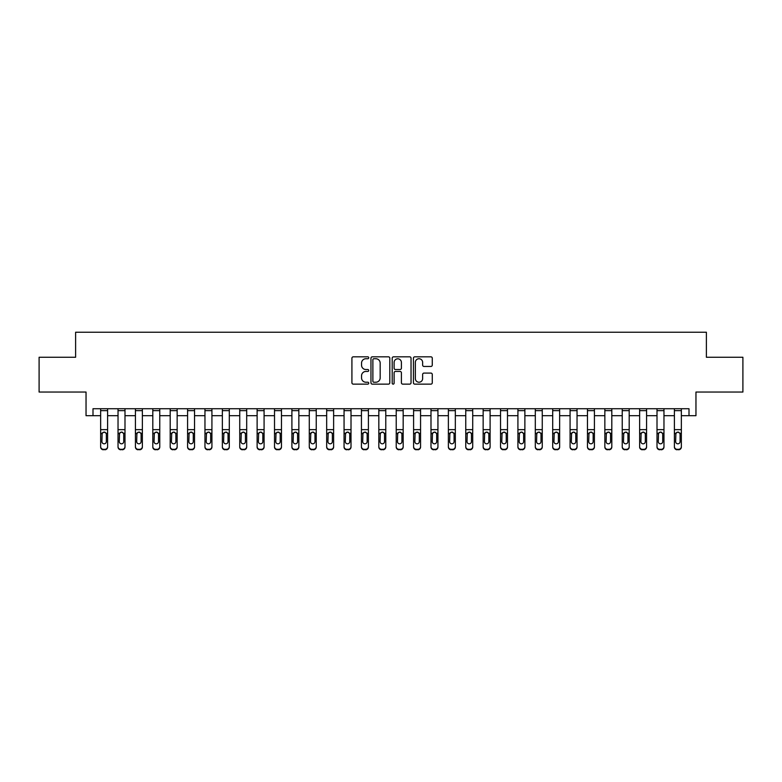<?xml version="1.0" encoding="UTF-8"?>
<svg xmlns="http://www.w3.org/2000/svg" width="782" height="782" viewBox="0 0 782 782"><rect width="100%" height="100%" fill="white"/><g stroke="black" fill="none" stroke-linecap="round" stroke-linejoin="round"><path stroke-width="1.17" d="M368.742 357.785A0.958 0.958 0 0 0 367.794 356.827L353.288 356.827A1.369 1.369 0 0 0 351.92 358.195L351.92 382.769A1.369 1.369 0 0 0 353.288 384.138L367.794 384.138A0.958 0.958 0 0 0 368.742 383.18A0.958 0.958 0 0 0 367.794 382.222L365.917 382.222A4.369 4.369 0 0 1 361.548 377.853L361.548 375.81A4.369 4.369 0 0 1 365.917 371.44L367.794 371.44A0.958 0.958 0 0 0 368.742 370.482A0.958 0.958 0 0 0 367.794 369.524L365.917 369.524A4.369 4.369 0 0 1 361.548 365.155L361.548 363.112A4.369 4.369 0 0 1 365.917 358.743L367.794 358.743A0.958 0.958 0 0 0 368.742 357.785M430.902 366.455A1.369 1.369 0 0 0 432.27 365.086L432.27 358.195A1.369 1.369 0 0 0 430.902 356.827L414.792 356.827A1.369 1.369 0 0 0 413.424 358.195L413.424 382.769A1.369 1.369 0 0 0 414.792 384.138L430.902 384.138A1.369 1.369 0 0 0 432.27 382.769L432.27 374.441A1.369 1.369 0 0 0 430.902 373.082L424.01 373.082A1.369 1.369 0 0 0 422.642 374.441L422.642 378.576A3.656 3.656 0 0 1 418.986 382.222A3.656 3.656 0 0 1 415.34 378.576L415.34 362.398A3.656 3.656 0 0 1 418.986 358.743A3.656 3.656 0 0 1 422.642 362.398L422.642 365.086A1.369 1.369 0 0 0 424.01 366.455L430.902 366.455M92.999 415.692L92.999 408.732L689.001 408.732L689.001 415.692L695.96 415.692L695.96 392.046L742.9 392.046L742.9 357.266L706.39 357.266L706.39 332.233L75.61 332.233L75.61 357.266L39.1 357.266L39.1 392.046L86.04 392.046L86.04 415.692L100.643 415.692M389.807 358.195A1.369 1.369 0 0 0 388.439 356.827L372.33 356.827A1.369 1.369 0 0 0 370.961 358.195L370.961 382.769A1.369 1.369 0 0 0 372.33 384.138L388.439 384.138A1.369 1.369 0 0 0 389.807 382.769L389.807 358.195M393.561 356.827L409.67 356.827A1.369 1.369 0 0 1 411.039 358.195L411.039 382.769A1.369 1.369 0 0 1 409.67 384.138L402.779 384.138A1.369 1.369 0 0 1 401.41 382.769L401.41 372.809A1.369 1.369 0 0 0 400.042 371.44L395.467 371.44A1.369 1.369 0 0 0 394.108 372.809L394.108 383.18A0.958 0.958 0 0 1 393.151 384.138A0.958 0.958 0 0 1 392.193 383.18L392.193 358.195A1.369 1.369 0 0 1 393.561 356.827M107.603 415.692L118.033 415.692M124.993 415.692L135.423 415.692M142.373 415.692L152.803 415.692M159.763 415.692L170.193 415.692M177.152 415.692L187.582 415.692M194.532 415.692L204.962 415.692M211.922 415.692L222.352 415.692M229.302 415.692L239.742 415.692M246.692 415.692L257.122 415.692M264.081 415.692L274.511 415.692M281.461 415.692L291.901 415.692M298.851 415.692L309.281 415.692M316.241 415.692L326.671 415.692M333.621 415.692L344.06 415.692M351.01 415.692L361.44 415.692M368.4 415.692L378.83 415.692M385.78 415.692L396.22 415.692M403.17 415.692L413.6 415.692M420.56 415.692L430.99 415.692M437.94 415.692L448.379 415.692M455.329 415.692L465.759 415.692M472.719 415.692L483.149 415.692M490.099 415.692L500.539 415.692M507.489 415.692L517.919 415.692M524.878 415.692L535.308 415.692M542.258 415.692L552.698 415.692M559.648 415.692L570.078 415.692M577.038 415.692L587.468 415.692M594.418 415.692L604.848 415.692M611.807 415.692L622.237 415.692M629.197 415.692L639.627 415.692M646.577 415.692L657.007 415.692M663.967 415.692L674.397 415.692M681.357 415.692L689.001 415.692M373.835 358.743A0.958 0.958 0 0 0 372.877 359.7L372.877 381.274A0.958 0.958 0 0 0 373.835 382.222L375.81 382.222A4.369 4.369 0 0 0 380.179 377.853L380.179 363.112A4.369 4.369 0 0 0 375.81 358.743L373.835 358.743M401.41 362.467A3.656 3.656 0 0 0 397.755 358.811A3.656 3.656 0 0 0 394.108 362.467L394.108 368.166A1.369 1.369 0 0 0 395.467 369.524L400.042 369.524A1.369 1.369 0 0 0 401.41 368.166L401.41 362.467M100.643 433.687L100.643 446.571A2.786 2.757 -0 0 0 103.429 449.327L104.817 449.327A2.786 2.757 -0 0 0 107.603 446.571L107.603 447.011A2.786 2.757 180 0 1 104.817 449.767L104.817 449.327M106.352 441.605L106.352 434.274L106.352 441.605A2.229 2.209 180 0 1 104.123 443.814A2.229 2.209 180 0 0 106.352 441.605M101.904 442.035L101.904 441.605A2.229 2.209 180 0 0 104.123 443.814M102.96 432.368L101.904 434.108M105.287 432.368L104.123 432.035L106.108 433.248L106.352 434.274M107.603 408.732L107.603 447.011M100.643 408.732L100.643 446.571M103.429 449.327L104.817 449.767M103.429 449.767A2.786 2.757 180 0 1 100.643 447.011M100.643 433.248L102.149 433.248L101.904 441.605M102.149 433.248L104.123 432.035M118.033 433.687L118.033 446.571A2.786 2.757 -0 0 0 120.819 449.327L122.207 449.327A2.786 2.757 -0 0 0 124.993 446.571L124.993 447.011A2.786 2.757 180 0 1 122.207 449.767L122.207 449.327M123.732 441.605L123.732 434.274L123.732 441.605A2.229 2.209 180 0 1 121.513 443.814A2.229 2.209 180 0 0 123.732 441.605M119.284 442.035L119.284 441.605A2.229 2.209 180 0 0 121.513 443.814M120.35 432.368L119.284 434.108M122.676 432.368L121.513 432.035L123.488 433.248L123.732 434.274M135.423 433.687L135.423 446.571A2.786 2.757 -0 0 0 138.199 449.327L139.597 449.327A2.786 2.757 -0 0 0 142.373 446.571L142.373 447.011A2.786 2.757 180 0 1 139.597 449.767L139.597 449.327M141.122 441.605L141.122 434.274L141.122 441.605A2.229 2.209 180 0 1 138.893 443.814A2.229 2.209 180 0 0 141.122 441.605M136.674 442.035L136.674 441.605A2.229 2.209 180 0 0 138.893 443.814M137.74 432.368L136.674 434.108M140.056 432.368L138.893 432.035L140.877 433.248L141.122 434.274M152.803 433.687L152.803 446.571A2.786 2.757 -0 0 0 155.589 449.327L156.977 449.327A2.786 2.757 -0 0 0 159.763 446.571L159.763 447.011A2.786 2.757 180 0 1 156.977 449.767L156.977 449.327M158.511 441.605L158.511 434.274L158.511 441.605A2.229 2.209 180 0 1 156.283 443.814A2.229 2.209 180 0 0 158.511 441.605M154.054 442.035L154.054 441.605A2.229 2.209 180 0 0 156.283 443.814M155.119 432.368L154.054 434.108M157.446 432.368L156.283 432.035L158.267 433.248L158.511 434.274M124.993 408.732L124.993 447.011M118.033 408.732L118.033 446.571M120.819 449.327L122.207 449.767M120.819 449.767A2.786 2.757 180 0 1 118.033 447.011M118.033 433.248L119.529 433.248L119.284 441.605M119.529 433.248L121.513 432.035M142.373 408.732L142.373 447.011M135.423 408.732L135.423 446.571M138.199 449.327L139.597 449.767M138.199 449.767A2.786 2.757 180 0 1 135.423 447.011M135.423 433.248L136.918 433.248L136.674 441.605M136.918 433.248L138.893 432.035M159.763 408.732L159.763 447.011M152.803 408.732L152.803 446.571M155.589 449.327L156.977 449.767M155.589 449.767A2.786 2.757 180 0 1 152.803 447.011M152.803 433.248L154.308 433.248L154.054 441.605M154.308 433.248L156.283 432.035M170.193 433.687L170.193 446.571A2.786 2.757 -0 0 0 172.978 449.327L174.366 449.327A2.786 2.757 -0 0 0 177.152 446.571L177.152 447.011A2.786 2.757 180 0 1 174.366 449.767L174.366 449.327M175.891 441.605L175.891 434.274L175.891 441.605A2.229 2.209 180 0 1 173.672 443.814A2.229 2.209 180 0 0 175.891 441.605M171.444 442.035L171.444 441.605A2.229 2.209 180 0 0 173.672 443.814M172.509 432.368L171.444 434.108M174.836 432.368L173.672 432.035L175.647 433.248L175.891 434.274M177.152 408.732L177.152 447.011M170.193 408.732L170.193 446.571M172.978 449.327L174.366 449.767M172.978 449.767A2.786 2.757 180 0 1 170.193 447.011M170.193 433.248L171.688 433.248L171.444 441.605M171.688 433.248L173.672 432.035M187.582 433.687L187.582 446.571A2.786 2.757 -0 0 0 190.358 449.327L191.756 449.327A2.786 2.757 -0 0 0 194.532 446.571L194.532 447.011A2.786 2.757 180 0 1 191.756 449.767L191.756 449.327M193.281 441.605L193.281 434.274L193.281 441.605A2.229 2.209 180 0 1 191.052 443.814A2.229 2.209 180 0 0 193.281 441.605M188.833 442.035L188.833 441.605A2.229 2.209 180 0 0 191.052 443.814M189.899 432.368L188.833 434.108M192.216 432.368L191.052 432.035L193.037 433.248L193.281 434.274M204.962 433.687L204.962 446.571A2.786 2.757 -0 0 0 207.748 449.327L209.136 449.327A2.786 2.757 -0 0 0 211.922 446.571L211.922 447.011A2.786 2.757 180 0 1 209.136 449.767L209.136 449.327M210.671 441.605L210.671 434.274L210.671 441.605A2.229 2.209 180 0 1 208.442 443.814A2.229 2.209 180 0 0 210.671 441.605M206.213 442.035L206.213 441.605A2.229 2.209 180 0 0 208.442 443.814M207.279 432.368L206.213 434.108M209.605 432.368L208.442 432.035L210.426 433.248L210.671 434.274M222.352 433.687L222.352 446.571A2.786 2.757 -0 0 0 225.138 449.327L226.526 449.327A2.786 2.757 -0 0 0 229.302 446.571L229.302 447.011A2.786 2.757 180 0 1 226.526 449.767L226.526 449.327M228.051 441.605L228.051 434.274L228.051 441.605A2.229 2.209 180 0 1 225.832 443.814A2.229 2.209 180 0 0 228.051 441.605M223.603 442.035L223.603 441.605A2.229 2.209 180 0 0 225.832 443.814M224.669 432.368L223.603 434.108M226.995 432.368L225.832 432.035L227.806 433.248L228.051 434.274M239.742 433.687L239.742 446.571A2.786 2.757 -0 0 0 242.518 449.327L243.916 449.327A2.786 2.757 -0 0 0 246.692 446.571L246.692 447.011A2.786 2.757 180 0 1 243.916 449.767L243.916 449.327M245.44 441.605L245.44 434.274L245.44 441.605A2.229 2.209 180 0 1 243.212 443.814A2.229 2.209 180 0 0 245.44 441.605M240.993 442.035L240.993 441.605A2.229 2.209 180 0 0 243.212 443.814M242.058 432.368L240.993 434.108M244.375 432.368L243.212 432.035L245.196 433.248L245.44 434.274M257.122 433.687L257.122 446.571A2.786 2.757 -0 0 0 259.907 449.327L261.296 449.327A2.786 2.757 -0 0 0 264.081 446.571L264.081 447.011A2.786 2.757 180 0 1 261.296 449.767L261.296 449.327M262.83 441.605L262.83 434.274L262.83 441.605A2.229 2.209 180 0 1 260.602 443.814A2.229 2.209 180 0 0 262.83 441.605M258.373 442.035L258.373 441.605A2.229 2.209 180 0 0 260.602 443.814M259.438 432.368L258.373 434.108M261.765 432.368L260.602 432.035L262.586 433.248L262.83 434.274M194.532 408.732L194.532 447.011M187.582 408.732L187.582 446.571M190.358 449.327L191.756 449.767M190.358 449.767A2.786 2.757 180 0 1 187.582 447.011M187.582 433.248L189.078 433.248L188.833 441.605M189.078 433.248L191.052 432.035M211.922 408.732L211.922 447.011M204.962 408.732L204.962 446.571M207.748 449.327L209.136 449.767M207.748 449.767A2.786 2.757 180 0 1 204.962 447.011M204.962 433.248L206.468 433.248L206.213 441.605M206.468 433.248L208.442 432.035M229.302 408.732L229.302 447.011M222.352 408.732L222.352 446.571M225.138 449.327L226.526 449.767M225.138 449.767A2.786 2.757 180 0 1 222.352 447.011M222.352 433.248L223.847 433.248L223.603 441.605M223.847 433.248L225.832 432.035M246.692 408.732L246.692 447.011M239.742 408.732L239.742 446.571M242.518 449.327L243.916 449.767M242.518 449.767A2.786 2.757 180 0 1 239.742 447.011M239.742 433.248L241.237 433.248L240.993 441.605M241.237 433.248L243.212 432.035M264.081 408.732L264.081 447.011M257.122 408.732L257.122 446.571M259.907 449.327L261.296 449.767M259.907 449.767A2.786 2.757 180 0 1 257.122 447.011M257.122 433.248L258.627 433.248L258.373 441.605M258.627 433.248L260.602 432.035M274.511 433.687L274.511 446.571A2.786 2.757 -0 0 0 277.297 449.327L278.685 449.327A2.786 2.757 -0 0 0 281.461 446.571L281.461 447.011A2.786 2.757 180 0 1 278.685 449.767L278.685 449.327M280.21 441.605L280.21 434.274L280.21 441.605A2.229 2.209 180 0 1 277.991 443.814A2.229 2.209 180 0 0 280.21 441.605M275.763 442.035L275.763 441.605A2.229 2.209 180 0 0 277.991 443.814M276.828 432.368L275.763 434.108M279.154 432.368L277.991 432.035L279.966 433.248L280.21 434.274M281.461 408.732L281.461 447.011M274.511 408.732L274.511 446.571M277.297 449.327L278.685 449.767M277.297 449.767A2.786 2.757 180 0 1 274.511 447.011M274.511 433.248L276.007 433.248L275.763 441.605M276.007 433.248L277.991 432.035M291.901 433.687L291.901 446.571A2.786 2.757 -0 0 0 294.677 449.327L296.075 449.327A2.786 2.757 -0 0 0 298.851 446.571L298.851 447.011A2.786 2.757 180 0 1 296.075 449.767L296.075 449.327M297.6 441.605L297.6 434.274L297.6 441.605A2.229 2.209 180 0 1 295.371 443.814A2.229 2.209 180 0 0 297.6 441.605M293.152 442.035L293.152 441.605A2.229 2.209 180 0 0 295.371 443.814M294.218 432.368L293.152 434.108M296.534 432.368L295.371 432.035L297.356 433.248L297.6 434.274M298.851 408.732L298.851 447.011M291.901 408.732L291.901 446.571M294.677 449.327L296.075 449.767M294.677 449.767A2.786 2.757 180 0 1 291.901 447.011M291.901 433.248L293.397 433.248L293.152 441.605M293.397 433.248L295.371 432.035M309.281 433.687L309.281 446.571A2.786 2.757 -0 0 0 312.067 449.327L313.455 449.327A2.786 2.757 -0 0 0 316.241 446.571L316.241 447.011A2.786 2.757 180 0 1 313.455 449.767L313.455 449.327M314.99 441.605L314.99 434.274L314.99 441.605A2.229 2.209 180 0 1 312.761 443.814A2.229 2.209 180 0 0 314.99 441.605M310.532 442.035L310.532 441.605A2.229 2.209 180 0 0 312.761 443.814M311.598 432.368L310.532 434.108M313.924 432.368L312.761 432.035L314.745 433.248L314.99 434.274M316.241 408.732L316.241 447.011M309.281 408.732L309.281 446.571M312.067 449.327L313.455 449.767M312.067 449.767A2.786 2.757 180 0 1 309.281 447.011M309.281 433.248L310.786 433.248L310.532 441.605M310.786 433.248L312.761 432.035M326.671 433.687L326.671 446.571A2.786 2.757 -0 0 0 329.457 449.327L330.845 449.327A2.786 2.757 -0 0 0 333.621 446.571L333.621 447.011A2.786 2.757 180 0 1 330.845 449.767L330.845 449.327M332.37 441.605L332.37 434.274L332.37 441.605A2.229 2.209 180 0 1 330.151 443.814A2.229 2.209 180 0 0 332.37 441.605M327.922 442.035L327.922 441.605A2.229 2.209 180 0 0 330.151 443.814M328.987 432.368L327.922 434.108M331.314 432.368L330.151 432.035L332.125 433.248L332.37 434.274M333.621 408.732L333.621 447.011M326.671 408.732L326.671 446.571M329.457 449.327L330.845 449.767M329.457 449.767A2.786 2.757 180 0 1 326.671 447.011M326.671 433.248L328.166 433.248L327.922 441.605M328.166 433.248L330.151 432.035M344.06 433.687L344.06 446.571A2.786 2.757 -0 0 0 346.837 449.327L348.234 449.327A2.786 2.757 -0 0 0 351.01 446.571L351.01 447.011A2.786 2.757 180 0 1 348.234 449.767L348.234 449.327M349.759 441.605L349.759 434.274L349.759 441.605A2.229 2.209 180 0 1 347.531 443.814A2.229 2.209 180 0 0 349.759 441.605M345.312 442.035L345.312 441.605A2.229 2.209 180 0 0 347.531 443.814M346.377 432.368L345.312 434.108M348.694 432.368L347.531 432.035L349.515 433.248L349.759 434.274M351.01 408.732L351.01 447.011M344.06 408.732L344.06 446.571M346.837 449.327L348.234 449.767M346.837 449.767A2.786 2.757 180 0 1 344.06 447.011M344.06 433.248L345.556 433.248L345.312 441.605M345.556 433.248L347.531 432.035M361.44 433.687L361.44 446.571A2.786 2.757 -0 0 0 364.226 449.327L365.614 449.327A2.786 2.757 -0 0 0 368.4 446.571L368.4 447.011A2.786 2.757 180 0 1 365.614 449.767L365.614 449.327M367.149 441.605L367.149 434.274L367.149 441.605A2.229 2.209 180 0 1 364.92 443.814A2.229 2.209 180 0 0 367.149 441.605M362.692 442.035L362.692 441.605A2.229 2.209 180 0 0 364.92 443.814M363.757 432.368L362.692 434.108M366.084 432.368L364.92 432.035L366.895 433.248L367.149 434.274M368.4 408.732L368.4 447.011M361.44 408.732L361.44 446.571M364.226 449.327L365.614 449.767M364.226 449.767A2.786 2.757 180 0 1 361.44 447.011M361.44 433.248L362.946 433.248L362.692 441.605M362.946 433.248L364.92 432.035M378.83 433.687L378.83 446.571A2.786 2.757 -0 0 0 381.616 449.327L383.004 449.327A2.786 2.757 -0 0 0 385.78 446.571L385.78 447.011A2.786 2.757 180 0 1 383.004 449.767L383.004 449.327M384.529 441.605L384.529 434.274L384.529 441.605A2.229 2.209 180 0 1 382.31 443.814A2.229 2.209 180 0 0 384.529 441.605M380.081 442.035L380.081 441.605A2.229 2.209 180 0 0 382.31 443.814M381.147 432.368L380.081 434.108M383.463 432.368L382.31 432.035L384.285 433.248L384.529 434.274M396.22 433.687L396.22 446.571A2.786 2.757 -0 0 0 398.996 449.327L400.384 449.327A2.786 2.757 -0 0 0 403.17 446.571L403.17 447.011A2.786 2.757 180 0 1 400.384 449.767L400.384 449.327M401.919 441.605L401.919 434.274L401.919 441.605A2.229 2.209 180 0 1 399.69 443.814A2.229 2.209 180 0 0 401.919 441.605M397.471 442.035L397.471 441.605A2.229 2.209 180 0 0 399.69 443.814M398.537 432.368L397.471 434.108M400.853 432.368L399.69 432.035L401.674 433.248L401.919 434.274M413.6 433.687L413.6 446.571A2.786 2.757 -0 0 0 416.386 449.327L417.774 449.327A2.786 2.757 -0 0 0 420.56 446.571L420.56 447.011A2.786 2.757 180 0 1 417.774 449.767L417.774 449.327M419.308 441.605L419.308 434.274L419.308 441.605A2.229 2.209 180 0 1 417.08 443.814A2.229 2.209 180 0 0 419.308 441.605M414.851 442.035L414.851 441.605A2.229 2.209 180 0 0 417.08 443.814M415.916 432.368L414.851 434.108M418.243 432.368L417.08 432.035L419.054 433.248L419.308 434.274M430.99 433.687L430.99 446.571A2.786 2.757 -0 0 0 433.766 449.327L435.163 449.327A2.786 2.757 -0 0 0 437.94 446.571L437.94 447.011A2.786 2.757 180 0 1 435.163 449.767L435.163 449.327M436.688 441.605L436.688 434.274L436.688 441.605A2.229 2.209 180 0 1 434.469 443.814A2.229 2.209 180 0 0 436.688 441.605M432.241 442.035L432.241 441.605A2.229 2.209 180 0 0 434.469 443.814M433.306 432.368L432.241 434.108M435.623 432.368L434.469 432.035L436.444 433.248L436.688 434.274M448.379 433.687L448.379 446.571A2.786 2.757 -0 0 0 451.155 449.327L452.543 449.327A2.786 2.757 -0 0 0 455.329 446.571L455.329 447.011A2.786 2.757 180 0 1 452.543 449.767L452.543 449.327M454.078 441.605L454.078 434.274L454.078 441.605A2.229 2.209 180 0 1 451.849 443.814A2.229 2.209 180 0 0 454.078 441.605M449.63 442.035L449.63 441.605A2.229 2.209 180 0 0 451.849 443.814M450.686 432.368L449.63 434.108M453.013 432.368L451.849 432.035L453.834 433.248L454.078 434.274M465.759 433.687L465.759 446.571A2.786 2.757 -0 0 0 468.545 449.327L469.933 449.327A2.786 2.757 -0 0 0 472.719 446.571L472.719 447.011A2.786 2.757 180 0 1 469.933 449.767L469.933 449.327M471.468 441.605L471.468 434.274L471.468 441.605A2.229 2.209 180 0 1 469.239 443.814A2.229 2.209 180 0 0 471.468 441.605M467.01 442.035L467.01 441.605A2.229 2.209 180 0 0 469.239 443.814M468.076 432.368L467.01 434.108M470.402 432.368L469.239 432.035L471.214 433.248L471.468 434.274M483.149 433.687L483.149 446.571A2.786 2.757 -0 0 0 485.925 449.327L487.323 449.327A2.786 2.757 -0 0 0 490.099 446.571L490.099 447.011A2.786 2.757 180 0 1 487.323 449.767L487.323 449.327M488.848 441.605L488.848 434.274L488.848 441.605A2.229 2.209 180 0 1 486.629 443.814A2.229 2.209 180 0 0 488.848 441.605M484.4 442.035L484.4 441.605A2.229 2.209 180 0 0 486.629 443.814M485.466 432.368L484.4 434.108M487.782 432.368L486.629 432.035L488.603 433.248L488.848 434.274M500.539 433.687L500.539 446.571A2.786 2.757 -0 0 0 503.315 449.327L504.703 449.327A2.786 2.757 -0 0 0 507.489 446.571L507.489 447.011A2.786 2.757 180 0 1 504.703 449.767L504.703 449.327M506.237 441.605L506.237 434.274L506.237 441.605A2.229 2.209 180 0 1 504.009 443.814A2.229 2.209 180 0 0 506.237 441.605M501.79 442.035L501.79 441.605A2.229 2.209 180 0 0 504.009 443.814M502.846 432.368L501.79 434.108M505.172 432.368L504.009 432.035L505.993 433.248L506.237 434.274M517.919 433.687L517.919 446.571A2.786 2.757 -0 0 0 520.704 449.327L522.093 449.327A2.786 2.757 -0 0 0 524.878 446.571L524.878 447.011A2.786 2.757 180 0 1 522.093 449.767L522.093 449.327M523.627 441.605L523.627 434.274L523.627 441.605A2.229 2.209 180 0 1 521.399 443.814A2.229 2.209 180 0 0 523.627 441.605M519.17 442.035L519.17 441.605A2.229 2.209 180 0 0 521.399 443.814M520.235 432.368L519.17 434.108M522.562 432.368L521.399 432.035L523.373 433.248L523.627 434.274M535.308 433.687L535.308 446.571A2.786 2.757 -0 0 0 538.084 449.327L539.482 449.327A2.786 2.757 -0 0 0 542.258 446.571L542.258 447.011A2.786 2.757 180 0 1 539.482 449.767L539.482 449.327M541.007 441.605L541.007 434.274L541.007 441.605A2.229 2.209 180 0 1 538.788 443.814A2.229 2.209 180 0 0 541.007 441.605M536.56 442.035L536.56 441.605A2.229 2.209 180 0 0 538.788 443.814M537.625 432.368L536.56 434.108M539.942 432.368L538.788 432.035L540.763 433.248L541.007 434.274M552.698 433.687L552.698 446.571A2.786 2.757 -0 0 0 555.474 449.327L556.862 449.327A2.786 2.757 -0 0 0 559.648 446.571L559.648 447.011A2.786 2.757 180 0 1 556.862 449.767L556.862 449.327M558.397 441.605L558.397 434.274L558.397 441.605A2.229 2.209 180 0 1 556.168 443.814A2.229 2.209 180 0 0 558.397 441.605M553.949 442.035L553.949 441.605A2.229 2.209 180 0 0 556.168 443.814M555.005 432.368L553.949 434.108M557.331 432.368L556.168 432.035L558.153 433.248L558.397 434.274M570.078 433.687L570.078 446.571A2.786 2.757 -0 0 0 572.864 449.327L574.252 449.327A2.786 2.757 -0 0 0 577.038 446.571L577.038 447.011A2.786 2.757 180 0 1 574.252 449.767L574.252 449.327M575.787 441.605L575.787 434.274L575.787 441.605A2.229 2.209 180 0 1 573.558 443.814A2.229 2.209 180 0 0 575.787 441.605M571.329 442.035L571.329 441.605A2.229 2.209 180 0 0 573.558 443.814M572.395 432.368L571.329 434.108M574.721 432.368L573.558 432.035L575.532 433.248L575.787 434.274M587.468 433.687L587.468 446.571A2.786 2.757 -0 0 0 590.244 449.327L591.642 449.327A2.786 2.757 -0 0 0 594.418 446.571L594.418 447.011A2.786 2.757 180 0 1 591.642 449.767L591.642 449.327M593.167 441.605L593.167 434.274L593.167 441.605A2.229 2.209 180 0 1 590.948 443.814A2.229 2.209 180 0 0 593.167 441.605M588.719 442.035L588.719 441.605A2.229 2.209 180 0 0 590.948 443.814M589.784 432.368L588.719 434.108M592.101 432.368L590.948 432.035L592.922 433.248L593.167 434.274M604.848 433.687L604.848 446.571A2.786 2.757 -0 0 0 607.634 449.327L609.022 449.327A2.786 2.757 -0 0 0 611.807 446.571L611.807 447.011A2.786 2.757 180 0 1 609.022 449.767L609.022 449.327M610.556 441.605L610.556 434.274L610.556 441.605A2.229 2.209 180 0 1 608.328 443.814A2.229 2.209 180 0 0 610.556 441.605M606.109 442.035L606.109 441.605A2.229 2.209 180 0 0 608.328 443.814M607.164 432.368L606.109 434.108M609.491 432.368L608.328 432.035L610.312 433.248L610.556 434.274M622.237 433.687L622.237 446.571A2.786 2.757 -0 0 0 625.023 449.327L626.411 449.327A2.786 2.757 -0 0 0 629.197 446.571L629.197 447.011A2.786 2.757 180 0 1 626.411 449.767L626.411 449.327M627.946 441.605L627.946 434.274L627.946 441.605A2.229 2.209 180 0 1 625.717 443.814A2.229 2.209 180 0 0 627.946 441.605M623.489 442.035L623.489 441.605A2.229 2.209 180 0 0 625.717 443.814M624.554 432.368L623.489 434.108M626.881 432.368L625.717 432.035L627.692 433.248L627.946 434.274M639.627 433.687L639.627 446.571A2.786 2.757 -0 0 0 642.403 449.327L643.801 449.327A2.786 2.757 -0 0 0 646.577 446.571L646.577 447.011A2.786 2.757 180 0 1 643.801 449.767L643.801 449.327M645.326 441.605L645.326 434.274L645.326 441.605A2.229 2.209 180 0 1 643.107 443.814A2.229 2.209 180 0 0 645.326 441.605M640.878 442.035L640.878 441.605A2.229 2.209 180 0 0 643.107 443.814M641.944 432.368L640.878 434.108M644.26 432.368L643.107 432.035L645.082 433.248L645.326 434.274M657.007 433.687L657.007 446.571A2.786 2.757 -0 0 0 659.793 449.327L661.181 449.327A2.786 2.757 -0 0 0 663.967 446.571L663.967 447.011A2.786 2.757 180 0 1 661.181 449.767L661.181 449.327M662.716 441.605L662.716 434.274L662.716 441.605A2.229 2.209 180 0 1 660.487 443.814A2.229 2.209 180 0 0 662.716 441.605M658.268 442.035L658.268 441.605A2.229 2.209 180 0 0 660.487 443.814M659.324 432.368L658.268 434.108M661.65 432.368L660.487 432.035L662.471 433.248L662.716 434.274M674.397 433.687L674.397 446.571A2.786 2.757 -0 0 0 677.183 449.327L678.571 449.327A2.786 2.757 -0 0 0 681.357 446.571L681.357 447.011A2.786 2.757 180 0 1 678.571 449.767L678.571 449.327M680.096 441.605L680.096 434.274L680.096 441.605A2.229 2.209 180 0 1 677.877 443.814A2.229 2.209 180 0 0 680.096 441.605M675.648 442.035L675.648 441.605A2.229 2.209 180 0 0 677.877 443.814M676.713 432.368L675.648 434.108M679.04 432.368L677.877 432.035L679.851 433.248L680.096 434.274M385.78 408.732L385.78 447.011M378.83 408.732L378.83 446.571M381.616 449.327L383.004 449.767M381.616 449.767A2.786 2.757 180 0 1 378.83 447.011M378.83 433.248L380.326 433.248L380.081 441.605M380.326 433.248L382.31 432.035M403.17 408.732L403.17 447.011M396.22 408.732L396.22 446.571M398.996 449.327L400.384 449.767M398.996 449.767A2.786 2.757 180 0 1 396.22 447.011M396.22 433.248L397.715 433.248L397.471 441.605M397.715 433.248L399.69 432.035M420.56 408.732L420.56 447.011M413.6 408.732L413.6 446.571M416.386 449.327L417.774 449.767M416.386 449.767A2.786 2.757 180 0 1 413.6 447.011M413.6 433.248L415.105 433.248L414.851 441.605M415.105 433.248L417.08 432.035M437.94 408.732L437.94 447.011M430.99 408.732L430.99 446.571M433.766 449.327L435.163 449.767M433.766 449.767A2.786 2.757 180 0 1 430.99 447.011M430.99 433.248L432.485 433.248L432.241 441.605M432.485 433.248L434.469 432.035M455.329 408.732L455.329 447.011M448.379 408.732L448.379 446.571M451.155 449.327L452.543 449.767M451.155 449.767A2.786 2.757 180 0 1 448.379 447.011M448.379 433.248L449.875 433.248L449.63 441.605M449.875 433.248L451.849 432.035M472.719 408.732L472.719 447.011M465.759 408.732L465.759 446.571M468.545 449.327L469.933 449.767M468.545 449.767A2.786 2.757 180 0 1 465.759 447.011M465.759 433.248L467.255 433.248L467.01 441.605M467.255 433.248L469.239 432.035M490.099 408.732L490.099 447.011M483.149 408.732L483.149 446.571M485.925 449.327L487.323 449.767M485.925 449.767A2.786 2.757 180 0 1 483.149 447.011M483.149 433.248L484.645 433.248L484.4 441.605M484.645 433.248L486.629 432.035M507.489 408.732L507.489 447.011M500.539 408.732L500.539 446.571M503.315 449.327L504.703 449.767M503.315 449.767A2.786 2.757 180 0 1 500.539 447.011M500.539 433.248L502.034 433.248L501.79 441.605M502.034 433.248L504.009 432.035M524.878 408.732L524.878 447.011M517.919 408.732L517.919 446.571M520.704 449.327L522.093 449.767M520.704 449.767A2.786 2.757 180 0 1 517.919 447.011M517.919 433.248L519.414 433.248L519.17 441.605M519.414 433.248L521.399 432.035M542.258 408.732L542.258 447.011M535.308 408.732L535.308 446.571M538.084 449.327L539.482 449.767M538.084 449.767A2.786 2.757 180 0 1 535.308 447.011M535.308 433.248L536.804 433.248L536.56 441.605M536.804 433.248L538.788 432.035M559.648 408.732L559.648 447.011M552.698 408.732L552.698 446.571M555.474 449.327L556.862 449.767M555.474 449.767A2.786 2.757 180 0 1 552.698 447.011M552.698 433.248L554.194 433.248L553.949 441.605M554.194 433.248L556.168 432.035M577.038 408.732L577.038 447.011M570.078 408.732L570.078 446.571M572.864 449.327L574.252 449.767M572.864 449.767A2.786 2.757 180 0 1 570.078 447.011M570.078 433.248L571.574 433.248L571.329 441.605M571.574 433.248L573.558 432.035M594.418 408.732L594.418 447.011M587.468 408.732L587.468 446.571M590.244 449.327L591.642 449.767M590.244 449.767A2.786 2.757 180 0 1 587.468 447.011M587.468 433.248L588.963 433.248L588.719 441.605M588.963 433.248L590.948 432.035M611.807 408.732L611.807 447.011M604.848 408.732L604.848 446.571M607.634 449.327L609.022 449.767M607.634 449.767A2.786 2.757 180 0 1 604.848 447.011M604.848 433.248L606.353 433.248L606.109 441.605M606.353 433.248L608.328 432.035M629.197 408.732L629.197 447.011M622.237 408.732L622.237 446.571M625.023 449.327L626.411 449.767M625.023 449.767A2.786 2.757 180 0 1 622.237 447.011M622.237 433.248L623.733 433.248L623.489 441.605M623.733 433.248L625.717 432.035M646.577 408.732L646.577 447.011M639.627 408.732L639.627 446.571M642.403 449.327L643.801 449.767M642.403 449.767A2.786 2.757 180 0 1 639.627 447.011M639.627 433.248L641.123 433.248L640.878 441.605M641.123 433.248L643.107 432.035M663.967 408.732L663.967 447.011M657.007 408.732L657.007 446.571M659.793 449.327L661.181 449.767M659.793 449.767A2.786 2.757 180 0 1 657.007 447.011M657.007 433.248L658.512 433.248L658.268 441.605M658.512 433.248L660.487 432.035M681.357 408.732L681.357 447.011M674.397 408.732L674.397 446.571M677.183 449.327L678.571 449.767M677.183 449.767A2.786 2.757 180 0 1 674.397 447.011M674.397 433.248L675.892 433.248L675.648 441.605M675.892 433.248L677.877 432.035M106.108 433.248L107.603 433.248M100.643 429.65L107.603 429.65M100.643 410.638L107.603 410.638M123.488 433.248L124.993 433.248M118.033 429.65L124.993 429.65M118.033 410.638L124.993 410.638M140.877 433.248L142.373 433.248M135.423 429.65L142.373 429.65M135.423 410.638L142.373 410.638M158.267 433.248L159.763 433.248M152.803 429.65L159.763 429.65M152.803 410.638L159.763 410.638M175.647 433.248L177.152 433.248M170.193 429.65L177.152 429.65M170.193 410.638L177.152 410.638M193.037 433.248L194.532 433.248M187.582 429.65L194.532 429.65M187.582 410.638L194.532 410.638M210.426 433.248L211.922 433.248M204.962 429.65L211.922 429.65M204.962 410.638L211.922 410.638M227.806 433.248L229.302 433.248M222.352 429.65L229.302 429.65M222.352 410.638L229.302 410.638M245.196 433.248L246.692 433.248M239.742 429.65L246.692 429.65M239.742 410.638L246.692 410.638M262.586 433.248L264.081 433.248M257.122 429.65L264.081 429.65M257.122 410.638L264.081 410.638M279.966 433.248L281.461 433.248M274.511 429.65L281.461 429.65M274.511 410.638L281.461 410.638M297.356 433.248L298.851 433.248M291.901 429.65L298.851 429.65M291.901 410.638L298.851 410.638M314.745 433.248L316.241 433.248M309.281 429.65L316.241 429.65M309.281 410.638L316.241 410.638M332.125 433.248L333.621 433.248M326.671 429.65L333.621 429.65M326.671 410.638L333.621 410.638M349.515 433.248L351.01 433.248M344.06 429.65L351.01 429.65M344.06 410.638L351.01 410.638M366.895 433.248L368.4 433.248M361.44 429.65L368.4 429.65M361.44 410.638L368.4 410.638M384.285 433.248L385.78 433.248M378.83 429.65L385.78 429.65M378.83 410.638L385.78 410.638M401.674 433.248L403.17 433.248M396.22 429.65L403.17 429.65M396.22 410.638L403.17 410.638M419.054 433.248L420.56 433.248M413.6 429.65L420.56 429.65M413.6 410.638L420.56 410.638M436.444 433.248L437.94 433.248M430.99 429.65L437.94 429.65M430.99 410.638L437.94 410.638M453.834 433.248L455.329 433.248M448.379 429.65L455.329 429.65M448.379 410.638L455.329 410.638M471.214 433.248L472.719 433.248M465.759 429.65L472.719 429.65M465.759 410.638L472.719 410.638M488.603 433.248L490.099 433.248M483.149 429.65L490.099 429.65M483.149 410.638L490.099 410.638M505.993 433.248L507.489 433.248M500.539 429.65L507.489 429.65M500.539 410.638L507.489 410.638M523.373 433.248L524.878 433.248M517.919 429.65L524.878 429.65M517.919 410.638L524.878 410.638M540.763 433.248L542.258 433.248M535.308 429.65L542.258 429.65M535.308 410.638L542.258 410.638M558.153 433.248L559.648 433.248M552.698 429.65L559.648 429.65M552.698 410.638L559.648 410.638M575.532 433.248L577.038 433.248M570.078 429.65L577.038 429.65M570.078 410.638L577.038 410.638M592.922 433.248L594.418 433.248M587.468 429.65L594.418 429.65M587.468 410.638L594.418 410.638M610.312 433.248L611.807 433.248M604.848 429.65L611.807 429.65M604.848 410.638L611.807 410.638M627.692 433.248L629.197 433.248M622.237 429.65L629.197 429.65M622.237 410.638L629.197 410.638M645.082 433.248L646.577 433.248M639.627 429.65L646.577 429.65M639.627 410.638L646.577 410.638M662.471 433.248L663.967 433.248M657.007 429.65L663.967 429.65M657.007 410.638L663.967 410.638M679.851 433.248L681.357 433.248M674.397 429.65L681.357 429.65M674.397 410.638L681.357 410.638"/></g></svg>
